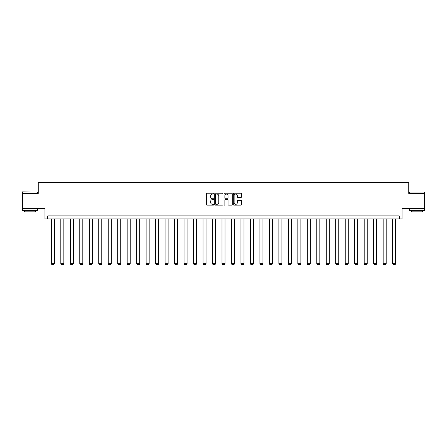 <?xml version="1.0" encoding="UTF-8"?>
<svg xmlns="http://www.w3.org/2000/svg" width="447" height="447" viewBox="0 0 447 447"><rect width="100%" height="100%" fill="white"/><g stroke="black" fill="none" stroke-linecap="round" stroke-linejoin="round"><path stroke-width="0.67" d="M213.778 193.64A0.419 0.419 0 0 0 213.359 193.221L207.022 193.221A0.598 0.598 0 0 0 206.425 193.819L206.425 204.553A0.598 0.598 0 0 0 207.022 205.151L213.359 205.151A0.419 0.419 0 0 0 213.778 204.732A0.419 0.419 0 0 0 213.359 204.318L212.537 204.318A1.911 1.911 0 0 1 210.632 202.407L210.632 201.513A1.911 1.911 0 0 1 212.537 199.602L213.359 199.602A0.419 0.419 0 0 0 213.778 199.183A0.419 0.419 0 0 0 213.359 198.77L212.537 198.77A1.911 1.911 0 0 1 210.632 196.859L210.632 195.965A1.911 1.911 0 0 1 212.537 194.054L213.359 194.054A0.419 0.419 0 0 0 213.778 193.64M424.65 193.411L408.759 193.411L408.759 182.477L38.241 182.477L38.241 193.411L22.35 193.411L22.35 208.604L44.957 208.604L44.957 218.935L402.043 218.935L402.043 208.604L424.65 208.604L424.65 192.076L409.458 192.076L424.65 192.076M240.933 197.429A0.598 0.598 0 0 0 241.531 196.831L241.531 193.819A0.598 0.598 0 0 0 240.933 193.221L233.893 193.221A0.598 0.598 0 0 0 233.295 193.819L233.295 204.553A0.598 0.598 0 0 0 233.893 205.151L240.933 205.151A0.598 0.598 0 0 0 241.531 204.553L241.531 200.915A0.598 0.598 0 0 0 240.933 200.317L237.921 200.317A0.598 0.598 0 0 0 237.323 200.915L237.323 202.72A1.598 1.598 0 0 1 235.731 204.318A1.598 1.598 0 0 1 234.133 202.72L234.133 195.652A1.598 1.598 0 0 1 235.731 194.054A1.598 1.598 0 0 1 237.323 195.652L237.323 196.831A0.598 0.598 0 0 0 237.921 197.429L240.933 197.429M399.277 218.935L399.277 215.895L47.723 215.895L47.723 218.935M222.98 193.819A0.598 0.598 0 0 0 222.382 193.221L215.342 193.221A0.598 0.598 0 0 0 214.744 193.819L214.744 204.553A0.598 0.598 0 0 0 215.342 205.151L222.382 205.151A0.598 0.598 0 0 0 222.98 204.553L222.98 193.819M224.617 193.221L231.658 193.221A0.598 0.598 0 0 1 232.256 193.819L232.256 204.553A0.598 0.598 0 0 1 231.658 205.151L228.646 205.151A0.598 0.598 0 0 1 228.048 204.553L228.048 200.2A0.598 0.598 0 0 0 227.45 199.602L225.456 199.602A0.598 0.598 0 0 0 224.858 200.2L224.858 204.732A0.419 0.419 0 0 1 224.439 205.151A0.419 0.419 0 0 1 224.02 204.732L224.02 193.819A0.598 0.598 0 0 1 224.617 193.221M216.002 194.054A0.419 0.419 0 0 0 215.583 194.473L215.583 203.899A0.419 0.419 0 0 0 216.002 204.318L216.862 204.318A1.911 1.911 0 0 0 218.773 202.407L218.773 195.965A1.911 1.911 0 0 0 216.862 194.054L216.002 194.054M228.048 195.68A1.598 1.598 0 0 0 226.45 194.087A1.598 1.598 0 0 0 224.858 195.68L224.858 198.172A0.598 0.598 0 0 0 225.456 198.77L227.45 198.77A0.598 0.598 0 0 0 228.048 198.172L228.048 195.68M54.378 218.935L54.378 263.736L51.338 263.736L51.338 218.935M54.378 263.736L53.919 264.523L51.791 264.523L51.338 263.736M22.534 191.892L37.542 192.076L22.534 191.892M29.949 210.431L22.35 210.431L22.35 208.911L37.542 208.911L37.542 210.431L29.949 210.431M35.414 210.431L35.414 211.828L24.479 211.828L24.479 210.431M417.051 210.431L409.458 210.431L409.458 208.911L424.65 208.911L424.65 210.431L417.051 210.431M422.521 210.431L422.521 211.828L411.586 211.828L411.586 210.431M63.854 218.935L63.854 263.736L60.82 263.736L60.82 218.935M63.854 263.736L63.401 264.523L61.273 264.523L60.82 263.736M73.336 218.935L73.336 263.736L70.296 263.736L70.296 218.935M73.336 263.736L72.883 264.523L70.755 264.523L70.296 263.736M82.818 218.935L82.818 263.736L79.778 263.736L79.778 218.935M82.818 263.736L82.36 264.523L80.236 264.523L79.778 263.736M92.294 218.935L92.294 263.736L89.26 263.736L89.26 218.935M92.294 263.736L91.842 264.523L89.713 264.523L89.26 263.736M101.776 218.935L101.776 263.736L98.737 263.736L98.737 218.935M101.776 263.736L101.324 264.523L99.195 264.523L98.737 263.736M111.258 218.935L111.258 263.736L108.219 263.736L108.219 218.935M111.258 263.736L110.8 264.523L108.677 264.523L108.219 263.736M120.735 218.935L120.735 263.736L117.701 263.736L117.701 218.935M120.735 263.736L120.282 264.523L118.153 264.523L117.701 263.736M130.217 218.935L130.217 263.736L127.177 263.736L127.177 218.935M130.217 263.736L129.764 264.523L127.635 264.523L127.177 263.736M139.699 218.935L139.699 263.736L136.659 263.736L136.659 218.935M139.699 263.736L139.24 264.523L137.117 264.523L136.659 263.736M149.175 218.935L149.175 263.736L146.141 263.736L146.141 218.935M149.175 263.736L148.722 264.523L146.594 264.523L146.141 263.736M158.657 218.935L158.657 263.736L155.617 263.736L155.617 218.935M158.657 263.736L158.204 264.523L156.076 264.523L155.617 263.736M168.139 218.935L168.139 263.736L165.099 263.736L165.099 218.935M168.139 263.736L167.681 264.523L165.558 264.523L165.099 263.736M177.621 218.935L177.621 263.736L174.581 263.736L174.581 218.935M177.621 263.736L177.163 264.523L175.034 264.523L174.581 263.736M187.097 218.935L187.097 263.736L184.058 263.736L184.058 218.935M187.097 263.736L186.645 264.523L184.516 264.523L184.058 263.736M196.579 218.935L196.579 263.736L193.54 263.736L193.54 218.935M196.579 263.736L196.121 264.523L193.998 264.523L193.54 263.736M206.061 218.935L206.061 263.736L203.022 263.736L203.022 218.935M206.061 263.736L205.603 264.523L203.474 264.523L203.022 263.736M215.538 218.935L215.538 263.736L212.498 263.736L212.498 218.935M215.538 263.736L215.085 264.523L212.956 264.523L212.498 263.736M225.02 218.935L225.02 263.736L221.98 263.736L221.98 218.935M225.02 263.736L224.562 264.523L222.438 264.523L221.98 263.736M234.502 218.935L234.502 263.736L231.462 263.736L231.462 218.935M234.502 263.736L234.044 264.523L231.915 264.523L231.462 263.736M243.978 218.935L243.978 263.736L240.939 263.736L240.939 218.935M243.978 263.736L243.526 264.523L241.397 264.523L240.939 263.736M253.46 218.935L253.46 263.736L250.421 263.736L250.421 218.935M253.46 263.736L253.002 264.523L250.879 264.523L250.421 263.736M262.942 218.935L262.942 263.736L259.903 263.736L259.903 218.935M262.942 263.736L262.484 264.523L260.355 264.523L259.903 263.736M272.419 218.935L272.419 263.736L269.379 263.736L269.379 218.935M272.419 263.736L271.966 264.523L269.837 264.523L269.379 263.736M281.901 218.935L281.901 263.736L278.861 263.736L278.861 218.935M281.901 263.736L281.442 264.523L279.319 264.523L278.861 263.736M291.383 218.935L291.383 263.736L288.343 263.736L288.343 218.935M291.383 263.736L290.924 264.523L288.796 264.523L288.343 263.736M300.859 218.935L300.859 263.736L297.825 263.736L297.825 218.935M300.859 263.736L300.406 264.523L298.278 264.523L297.825 263.736M310.341 218.935L310.341 263.736L307.301 263.736L307.301 218.935M310.341 263.736L309.883 264.523L307.759 264.523L307.301 263.736M319.823 218.935L319.823 263.736L316.783 263.736L316.783 218.935M319.823 263.736L319.365 264.523L317.236 264.523L316.783 263.736M329.299 218.935L329.299 263.736L326.265 263.736L326.265 218.935M329.299 263.736L328.847 264.523L326.718 264.523L326.265 263.736M338.781 218.935L338.781 263.736L335.742 263.736L335.742 218.935M338.781 263.736L338.323 264.523L336.2 264.523L335.742 263.736M348.263 218.935L348.263 263.736L345.224 263.736L345.224 218.935M348.263 263.736L347.805 264.523L345.676 264.523L345.224 263.736M357.74 218.935L357.74 263.736L354.706 263.736L354.706 218.935M357.74 263.736L357.287 264.523L355.158 264.523L354.706 263.736M367.222 218.935L367.222 263.736L364.182 263.736L364.182 218.935M367.222 263.736L366.763 264.523L364.64 264.523L364.182 263.736M376.704 218.935L376.704 263.736L373.664 263.736L373.664 218.935M376.704 263.736L376.245 264.523L374.117 264.523L373.664 263.736M386.18 218.935L386.18 263.736L383.146 263.736L383.146 218.935M386.18 263.736L385.727 264.523L383.599 264.523L383.146 263.736M395.662 218.935L395.662 263.736L392.622 263.736L392.622 218.935M395.662 263.736L395.209 264.523L393.081 264.523L392.622 263.736M22.35 193.411L22.35 192.076M25.814 208.911L25.814 208.604M34.078 208.911L34.078 208.604M37.542 193.411L37.542 192.076M409.458 193.411L409.458 192.076M412.922 208.911L412.922 208.604M421.186 208.911L421.186 208.604"/></g></svg>

